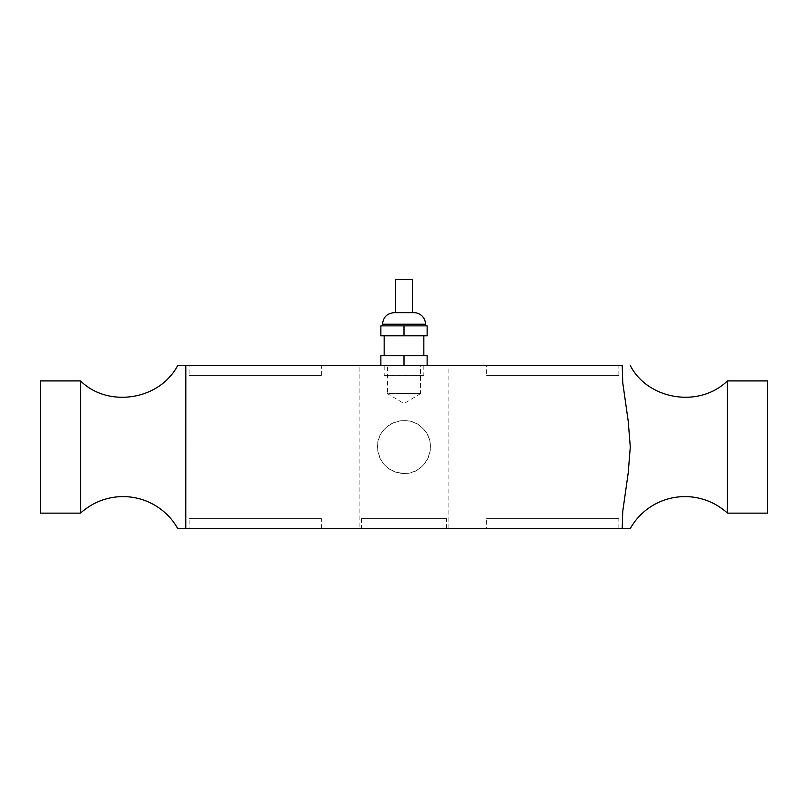 <?xml version="1.0" encoding="UTF-8"?>
<svg xmlns="http://www.w3.org/2000/svg" width="808" height="808" viewBox="0 0 808 808"><rect width="100%" height="100%" fill="white"/><g stroke="black" fill="none" stroke-linecap="round" stroke-linejoin="round"><path stroke-width="0.61" stroke-dasharray="4.04 3.03" d="M384.164 375.457L423.836 375.457L384.164 375.457L384.164 365.539L423.836 365.539L384.164 365.539M412.434 279.497L395.566 279.497M412.434 312.656L395.566 312.656L412.434 312.656M394.082 312.656L413.918 312.656M425.483 325.876L382.517 325.876L425.483 325.876M404 335.795L380.861 335.795L380.861 325.876L404 325.876L404 335.795L427.139 335.795L427.139 325.876L404 325.876M423.836 335.795L384.164 335.795L423.836 335.795M423.836 355.621L384.164 355.621L423.836 355.621M404 365.539L380.861 365.539L380.861 355.621L404 355.621L404 365.539L427.139 365.539L380.861 365.539M427.139 365.539L427.139 355.621L404 355.621M404 473.468A26.442 26.442 0 0 0 430.442 447.016A26.442 26.442 0 0 0 404 420.574A26.442 26.442 0 0 0 377.558 447.016A26.442 26.442 0 0 0 404 473.468C426.755 474.7 439.451 443.43 422.695 428.321C407.565 411.545 376.286 424.321 377.558 447.016C379.104 463.085 387.921 471.902 404 473.468M420.524 393.637L404 403.566L387.476 393.637L420.524 393.637L387.476 393.637L387.476 365.539L420.524 365.539L420.524 393.637M420.524 365.539L387.476 365.539M361.358 528.503L446.642 528.503L361.358 528.503L361.358 518.585L446.642 518.585L361.358 518.585M189.143 365.539L321.362 365.539L189.143 365.539L189.143 375.457L321.362 375.457L189.143 375.457M486.638 365.539L618.857 365.539L486.638 365.539L486.638 375.457L618.857 375.457L486.638 375.457M189.143 528.503L321.362 528.503L189.143 528.503L189.143 518.585L321.362 518.585L189.143 518.585M486.638 528.503L618.857 528.503L486.638 528.503L486.638 518.585L618.857 518.585L486.638 518.585M448.854 528.503L448.854 365.539L359.146 365.539L359.146 528.503L622.221 528.503L622.736 511.454L628.22 472.862L630.29 447.016L628.22 421.18L622.736 382.588L622.221 365.539L622.16 369.62L622.221 365.539L448.854 365.539M359.146 528.503L185.779 528.503L185.779 365.539L359.146 365.539M40.4 380.911L40.4 513.13M80.578 513.13L80.578 380.911M727.422 513.13L727.422 380.911M767.6 513.13L767.6 380.911M425.483 324.22L382.517 324.22M423.836 365.539L423.836 375.457M446.642 528.503L446.642 518.585M321.362 375.457L321.362 365.539M618.857 375.457L618.857 365.539M321.362 528.503L321.362 518.585M618.857 528.503L618.857 518.585M185.84 369.62L185.84 365.539L185.84 369.62M185.84 524.422L185.84 528.503L185.84 524.422"/><path stroke-width="1.21" d="M395.566 312.656L395.566 279.497L412.434 279.497L412.434 312.656M382.517 325.876L382.517 324.22C383.204 317.201 387.062 313.342 394.082 312.656L413.918 312.656A11.564 11.564 0 0 1 425.483 324.22L425.483 325.876M404 335.795L427.139 335.795L427.139 325.876L404 325.876L404 335.795L380.861 335.795L380.861 325.876L404 325.876M423.836 335.795L423.836 355.621M427.139 365.539L427.139 355.621L404 355.621L404 365.539M380.861 365.539L380.861 355.621L404 355.621M630.29 365.539C647.471 399.253 698.617 408.777 727.422 380.911L727.422 513.13A62.802 62.802 0 0 0 630.29 528.503L622.221 528.503L622.736 511.454L628.22 472.862L630.29 447.016L628.22 421.18L622.736 382.588L622.221 365.539L177.709 365.539L185.779 365.539L177.709 365.539L185.779 365.539L185.84 369.62L185.779 528.503L177.709 528.503A62.802 62.802 0 0 0 80.578 513.13L80.578 380.911C107.323 407.676 158.913 400.94 177.709 365.539M80.578 513.13L40.4 513.13L40.4 380.911L80.578 380.911M177.709 528.503L630.29 528.503M727.422 380.911L767.6 380.911L767.6 513.13L727.422 513.13M382.517 324.22L425.483 324.22M384.164 355.621L384.164 335.795"/></g></svg>
